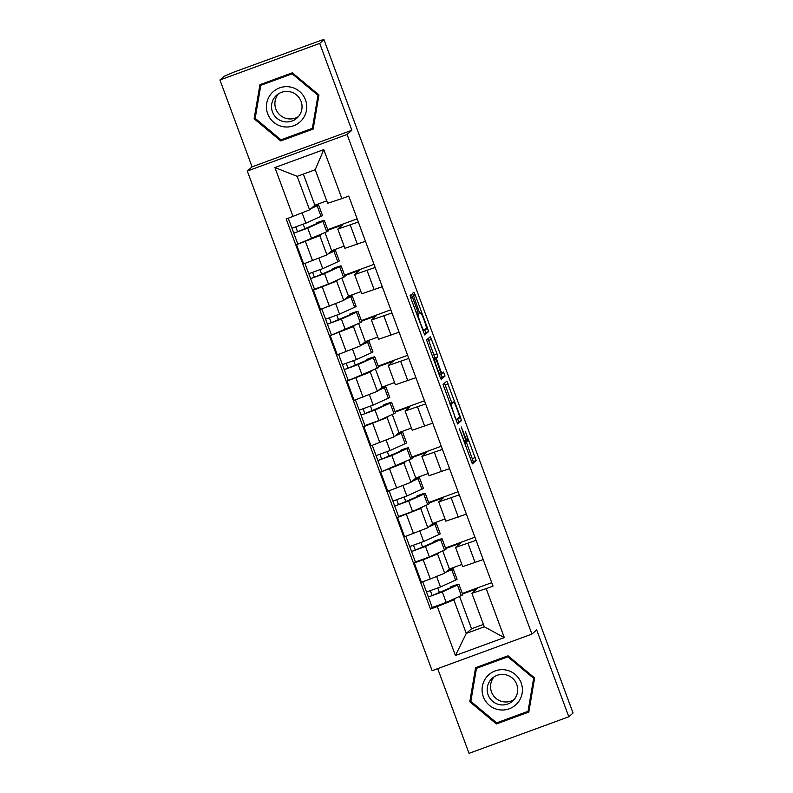 <?xml version="1.0" encoding="UTF-8"?>
<svg xmlns="http://www.w3.org/2000/svg" width="793" height="793" viewBox="0 0 793 793"><rect width="100%" height="100%" fill="white"/><g stroke="black" fill="none" stroke-linecap="round" stroke-linejoin="round"><path stroke-width="1.19" d="M459.306 428.666L472.41 463.875L476.187 460.545L465.263 431.293A9.764 0.833 69.9 0 1 467.969 441.037L467.662 441.314A9.764 0.833 69.9 0 1 467.632 441.334A9.764 0.833 69.9 0 1 463.598 432.75L461.258 426.941L463.31 433.008A9.764 0.833 69.9 0 1 466.026 442.762L465.709 443.029A9.764 0.833 69.9 0 0 465.709 443.029A9.764 0.833 69.9 0 1 461.645 434.465L459.306 428.666M412.459 297.226L411.19 294.55L410.13 295.482L410.972 298.535L424.721 334.973L428.507 331.643L427.665 328.599L415.175 294.837L413.906 292.151L412.628 293.291L418.813 310.787L420.082 313.463L420.716 312.898A8.168 0.694 69.9 0 0 420.716 312.898A8.168 0.694 69.9 0 1 424.156 320.184A8.168 0.694 69.9 0 1 426.386 328.203L423.898 330.394A8.168 0.694 69.9 0 1 423.878 330.413A8.168 0.694 69.9 0 1 420.459 323.108A8.168 0.694 69.9 0 1 418.238 315.089L417.802 311.679L412.459 297.226L410.734 297.861M347.086 134.463L351.854 130.26L319.718 43.397L323.97 39.65L573.061 713.016L568.809 716.763L536.673 629.9L531.905 634.093L347.086 134.463L247.307 171.05L432.126 670.68L531.905 634.093M443.039 384.466L457.64 423.958L461.427 420.627L460.574 417.584L446.826 381.146L443.039 384.466M439.927 376.784L426.584 339.979L430.361 336.648L436.973 353.777L437.825 356.82L436.289 358.168L440.69 370.807L441.949 373.483L443.545 372.076L445.032 376.08L441.195 379.46L439.927 376.784M319.718 43.397L219.939 79.984L224.191 76.237L234.014 72.074L321.74 40.106M437.696 668.638L469.03 753.35L568.809 716.763M219.939 79.984L252.075 166.847L247.307 171.05M323.97 39.65L321.73 40.136M476.087 540.34L455.549 547.408L462.666 566.648L483.205 559.58M439.292 552.434L437.548 553.97L423.184 559.739L430.302 578.979L444.665 573.21L449.433 569.007L461.853 564.457M430.302 578.979L421.43 582.231L414.313 562.99L415.433 562.009L409.723 546.565M455.549 547.408L460.356 543.155L445.686 548.538M445.478 547.983L474.918 537.188M423.184 559.739L414.313 562.99M459.266 494.872L438.727 501.939L445.844 521.17L466.383 514.112M398.611 516.53L397.491 517.522L404.608 536.762L427.843 527.732L432.611 523.539L445.032 518.979M438.727 501.939L443.535 497.687L428.864 503.059M428.656 502.514L458.096 491.719M422.471 506.965L420.726 508.491L397.491 517.522M442.444 449.393L421.906 456.461L429.023 475.701L449.562 468.633M400.485 451.217L400.217 450.483L402.785 449.423A18.655 0.615 159.7 0 1 408.425 447.817L412.31 458.314A18.655 0.615 159.7 0 1 410.833 459.127L380.67 472.043L387.787 491.283L411.022 482.253L415.79 478.06L428.21 473.51M421.906 456.461L426.713 452.208L412.043 457.591M411.835 457.036L441.275 446.241M405.649 461.486L403.905 463.023L380.67 472.043M425.623 403.924L405.084 410.982L412.201 430.222L432.74 423.155M364.968 425.583L363.848 426.575L370.965 445.805L394.2 436.784L398.968 432.591L411.389 428.032M405.084 410.982L409.892 406.73L395.221 412.112M395.013 411.567L424.453 400.772M388.828 416.018L387.083 417.544L363.848 426.575M408.801 358.446L388.263 365.514L395.38 384.754L415.919 377.686M366.842 360.27L366.574 359.536L369.141 358.476A18.655 0.615 159.7 0 1 374.782 356.87L378.667 367.367A18.655 0.615 159.7 0 1 377.19 368.18L347.027 381.096L354.144 400.336L377.379 391.306L382.147 387.113L394.567 382.553M388.263 365.514L393.07 361.261L378.4 366.644M378.192 366.088L407.632 355.294M372.006 370.539L370.262 372.066L347.027 381.096M391.98 312.967L371.441 320.035L378.558 339.275L399.097 332.208M350.02 314.801L349.753 314.058L352.32 313.007A18.655 0.615 159.7 0 1 357.96 311.391L361.846 321.889A18.655 0.615 159.7 0 1 360.369 322.701L330.205 335.617L337.322 354.858L360.557 345.837L365.325 341.634L377.746 337.084M371.441 320.035L376.249 315.783L361.578 321.165M361.37 320.61L390.81 309.815M355.185 325.061L353.44 326.597L330.205 335.617M375.158 267.499L354.62 274.566L361.737 293.806L382.276 286.739M314.504 289.167L313.384 290.149L320.501 309.389L343.736 300.359L348.504 296.166L360.924 291.606M354.62 274.566L359.427 270.314L344.757 275.686M344.549 275.141L373.989 264.347M338.363 279.592L336.619 281.119L313.384 290.149M358.337 222.02L337.798 229.088L344.915 248.328L365.454 241.26M316.377 223.854L316.11 223.111L318.677 222.06A18.655 0.615 159.7 0 1 324.317 220.444L328.203 230.941A18.655 0.615 159.7 0 1 326.726 231.754L296.562 244.67L303.679 263.91L326.914 254.89L331.682 250.687L344.103 246.137M337.798 229.088L342.606 224.835L327.935 230.218M327.727 229.663L357.167 218.868M321.542 234.113L319.797 235.65L296.562 244.67M324.971 232.557L331.682 250.687M341.793 278.026L348.504 296.166M358.614 323.504L365.325 341.634M375.436 368.973L382.147 387.113M392.257 414.452L398.968 432.591M409.079 459.92L415.79 478.06M425.9 505.399L432.611 523.539M442.722 550.877L449.433 569.007M456.114 597.912L453.864 599.895L466.264 633.419L484.295 626.797L471.894 593.283L477.178 588.634L462.507 594.007M459.543 596.346L471.538 628.77L466.264 633.419L455.42 655.514L437.31 606.546L453.864 599.895M471.538 628.77L483.413 624.418M471.894 593.283L486.178 588.624L504.298 637.592L455.42 655.514M293.033 216.519L274.913 167.541L323.792 149.619L341.902 198.597L327.618 203.256L315.217 169.732L297.187 176.343L309.587 209.867L286.194 219.027L430.47 609.054L437.31 606.546M486.178 588.624L493.018 586.116L348.742 196.089L341.902 198.597M475.592 667.686L469.793 701.755L496.398 723.95L528.812 712.064L534.621 677.985L508.006 655.801L475.592 667.686M351.854 130.26L252.075 166.847M259.935 84.682L254.127 118.762L280.742 140.946L313.156 129.061L318.955 94.982L292.349 72.797L259.935 84.682M309.587 209.867L314.861 205.218L326.736 200.867M303.342 174.083L314.861 205.218M462.299 593.461L491.739 582.667M450.949 587.643L450.682 586.899L453.249 585.849A18.655 0.615 159.7 0 1 458.889 584.243L462.775 594.73A18.655 0.615 159.7 0 1 461.298 595.553L446.201 602.422L432.235 607.478L430.47 609.054M439.55 592.837L437.786 588.089M422.728 547.358L420.964 542.61M405.907 501.88L404.143 497.132M389.085 456.411L387.321 451.663M372.264 410.933L370.5 406.185M355.442 365.464L353.678 360.716M338.621 319.985L336.856 315.237M321.799 274.517L320.035 269.769M304.978 229.038L303.213 224.29M504.298 637.592L484.295 626.797M315.217 169.732L323.792 149.619M297.187 176.343L274.913 167.541M476.405 667.389L470.873 701.131M496.834 722.77L497.3 723.157L528.901 711.569M470.685 700.972L469.793 701.755M497.3 723.157L496.398 723.95M260.748 84.385L255.217 118.127M281.178 139.766L281.644 140.153L313.245 128.565M255.029 117.969L254.127 118.762M281.644 140.153L280.742 140.946M471.835 462.894L473.282 461.615L466.244 441.84M451.742 402.636L444.496 383.197M457.065 422.976L458.513 421.698L457.66 418.635L460.574 417.584M455.509 417.871L456.391 419.755L459.712 416.831L457.581 410.546A9.764 0.833 69.9 0 0 453.546 401.972A9.764 0.833 69.9 0 0 453.527 401.982L451.257 403.974A9.764 0.833 69.9 0 0 453.973 413.728L455.172 418M450.672 403.032A9.764 0.833 69.9 0 0 450.642 403.032A9.764 0.833 69.9 0 0 450.622 403.052L453.527 401.982M449.879 403.696L453.546 401.972M436.289 358.168L433.424 359.219L434.911 357.891L428.032 338.7M440.611 378.479L442.117 377.151L441.186 374.157M434.703 359.576A8.168 0.694 69.9 0 0 436.923 367.595A8.168 0.694 69.9 0 0 440.343 374.891A8.168 0.694 69.9 0 0 440.363 374.881L441.245 374.108L436.844 361.479L435.585 358.793L433.692 359.943M424.146 333.992L425.603 332.713L424.741 329.65M446.439 571.644L449.383 570.197L447.639 570.593M448.055 570.226A18.655 0.615 159.7 0 1 453.18 568.789L457.055 579.286A18.655 0.615 159.7 0 1 455.579 580.099L440.482 586.969L426.515 592.024L422.719 581.765M453.18 568.789A18.655 0.615 159.7 0 1 451.703 569.612L445.607 572.377M450.682 586.899L453.943 586.285L432.135 595.573L430.401 590.825M458.889 584.243A18.655 0.615 159.7 0 1 457.412 585.056L442.316 591.925L428.349 596.98L426.545 592.034M432.155 595.583L428.369 596.951M429.618 526.175L432.562 524.718L430.817 525.115M431.233 524.748A18.655 0.615 159.7 0 1 436.358 523.321L440.234 533.808A18.655 0.615 159.7 0 1 438.757 534.631L423.66 541.5L409.694 546.546L405.897 536.286M436.358 523.321A18.655 0.615 159.7 0 1 434.881 524.133L428.785 526.909M434.128 542.174L433.86 541.431L437.121 540.806L415.314 550.104L413.579 545.356M415.334 550.104L411.547 551.472M433.86 541.431L436.428 540.38A18.655 0.615 159.7 0 1 442.068 538.764A18.655 0.615 159.7 0 1 440.591 539.587L425.494 546.456L411.527 551.502M442.068 538.764L445.953 549.262A18.655 0.615 159.7 0 1 444.476 550.074L429.38 556.944L415.413 561.999M412.796 480.697L415.74 479.24L413.996 479.646M414.412 479.279A18.655 0.615 159.7 0 1 419.537 477.842L423.412 488.339A18.655 0.615 159.7 0 1 421.935 489.152L406.839 496.021L392.872 501.077L389.076 490.808M419.537 477.842A18.655 0.615 159.7 0 1 418.06 478.655L411.964 481.43M417.306 496.696L417.039 495.952L420.3 495.338L398.492 504.626L396.758 499.877M417.039 495.952L419.606 494.901A18.655 0.615 159.7 0 1 425.246 493.296A18.655 0.615 159.7 0 1 423.769 494.108L408.673 500.978L394.706 506.033L392.902 501.087M425.246 493.296L429.132 503.783A18.655 0.615 159.7 0 1 427.655 504.606L412.558 511.475L398.592 516.521L394.706 506.033M398.512 504.635L394.726 506.003M517.77 702.776A20.212 20.132 -131.4 0 0 515.113 674.357A20.212 20.132 -131.4 0 0 486.724 676.895A20.212 20.132 -131.4 0 0 489.37 705.314A20.212 20.132 -131.4 0 0 517.77 702.776M514.191 699.466A15.305 15.236 -131.4 0 0 513.061 678.739A15.305 15.236 -131.4 0 0 490.689 679.869A15.305 15.236 -131.4 0 0 491.819 700.596A15.305 15.236 -131.4 0 0 514.191 699.466M494.118 676.816A15.305 15.236 -131.4 0 0 494.059 676.895A15.305 15.236 -131.4 0 0 514.132 699.545M470.834 701.349L476.464 668.34L507.867 656.822L533.649 678.322L528.029 711.331L496.626 722.849L470.834 701.349M476.464 668.34L508.452 656.168M534.462 677.856L528.881 710.578L528.029 711.331M508.531 656.237L507.867 656.822M534.313 677.737L533.649 678.322M302.113 119.773A20.212 20.132 -131.4 0 0 299.457 91.354A20.212 20.132 -131.4 0 0 271.067 93.891A20.212 20.132 -131.4 0 0 273.714 122.31A20.212 20.132 -131.4 0 0 302.113 119.773M298.535 116.462A15.305 15.236 -131.4 0 0 297.405 95.735A15.305 15.236 -131.4 0 0 275.032 96.865A15.305 15.236 -131.4 0 0 276.162 117.592A15.305 15.236 -131.4 0 0 298.535 116.462M278.462 93.822A15.305 15.236 -131.4 0 0 298.465 116.541M255.177 118.355L260.798 85.337L292.211 73.818L317.993 95.319L312.373 128.327L280.97 139.846L255.177 118.355M260.798 85.337L292.786 73.164M318.796 94.853L313.225 127.574L312.373 128.327M292.875 73.234L292.211 73.818M318.657 94.734L317.993 95.319M395.975 435.228L398.919 433.771L397.174 434.167M397.59 433.801A18.655 0.615 159.7 0 1 402.715 432.363L406.591 442.861A18.655 0.615 159.7 0 1 405.114 443.683L390.017 450.553L376.051 455.598L372.254 445.339M402.715 432.363A18.655 0.615 159.7 0 1 401.238 433.186L395.142 435.962M400.217 450.483L403.478 449.859L381.671 459.157L379.936 454.409M381.691 459.157L377.904 460.525L376.08 455.608M408.425 447.817A18.655 0.615 159.7 0 1 406.948 448.63L391.851 455.499L377.904 460.525M379.153 389.75L382.097 388.292L380.353 388.699M380.769 388.332A18.655 0.615 159.7 0 1 385.894 386.895L389.769 397.392A18.655 0.615 159.7 0 1 388.292 398.205L373.196 405.074L359.229 410.13L355.433 399.86M385.894 386.895A18.655 0.615 159.7 0 1 384.417 387.708L378.32 390.483M383.663 405.748L383.396 405.005L386.657 404.39L364.849 413.678L363.115 408.93M383.396 405.005L385.963 403.954A18.655 0.615 159.7 0 1 391.603 402.338A18.655 0.615 159.7 0 1 390.126 403.161L375.03 410.031L361.063 415.086L359.259 410.14M391.603 402.338L395.489 412.836A18.655 0.615 159.7 0 1 394.012 413.659L378.915 420.528L364.949 425.573L361.063 415.086M364.869 413.688L361.083 415.056M362.332 344.281L365.276 342.824L363.531 343.22M363.947 342.854A18.655 0.615 159.7 0 1 369.072 341.416L372.948 351.914A18.655 0.615 159.7 0 1 371.471 352.726L356.374 359.596L342.407 364.651L338.611 354.392M369.072 341.416A18.655 0.615 159.7 0 1 367.595 342.239L361.499 345.005M366.574 359.536L369.835 358.912L348.028 368.21L346.293 363.462M348.048 368.21L344.261 369.578L342.437 364.661M374.782 356.87A18.655 0.615 159.7 0 1 373.305 357.683L358.208 364.552L344.241 369.607L348.127 380.105M345.51 298.802L348.454 297.345L346.71 297.752M347.126 297.385A18.655 0.615 159.7 0 1 352.251 295.948L356.126 306.435A18.655 0.615 159.7 0 1 354.649 307.258L339.553 314.127L325.586 319.183L321.789 308.913M352.251 295.948A18.655 0.615 159.7 0 1 350.774 296.76L344.677 299.536M349.753 314.058L353.014 313.433L331.206 322.731L329.472 317.983M357.96 311.391A18.655 0.615 159.7 0 1 356.483 312.214L341.386 319.083L327.42 324.139L325.626 319.192M331.226 322.741L327.44 324.109M328.689 253.324L331.633 251.877L329.888 252.273M330.304 251.906A18.655 0.615 159.7 0 1 335.429 250.469L339.305 260.966A18.655 0.615 159.7 0 1 337.828 261.779L322.731 268.649L308.764 273.704L304.968 263.445M335.429 250.469A18.655 0.615 159.7 0 1 333.952 251.292L327.856 254.057M333.199 269.323L332.931 268.589L336.192 267.965L314.385 277.263L312.65 272.505M314.405 277.263L310.618 278.63L308.804 273.714M332.931 268.589L335.498 267.528A18.655 0.615 159.7 0 1 341.139 265.923A18.655 0.615 159.7 0 1 339.662 266.735L324.565 273.605L310.598 278.66L314.484 289.158L328.451 284.102L324.565 273.605M341.139 265.923L345.024 276.41A18.655 0.615 159.7 0 1 343.547 277.233L328.451 284.102M311.867 207.855L314.811 206.398L313.066 206.804M313.483 206.438A18.655 0.615 159.7 0 1 318.608 205L322.483 215.488A18.655 0.615 159.7 0 1 321.006 216.311L305.91 223.18L291.943 228.235L288.255 218.263M318.608 205A18.655 0.615 159.7 0 1 317.131 205.813L311.034 208.589M316.11 223.111L319.371 222.486L297.573 231.784L295.829 227.036M324.317 220.444A18.655 0.615 159.7 0 1 322.84 221.267L307.743 228.136L293.777 233.182L291.983 228.245M297.583 231.794L293.797 233.152M322.255 286.897L329.373 306.138M339.077 332.366L346.194 351.606M355.898 377.845L363.016 397.085M372.72 423.313L379.837 442.553M389.541 468.792L396.659 488.032M406.363 514.26L413.48 533.501M305.434 241.419L312.551 260.659M319.797 235.65L326.914 254.89M336.619 281.119L343.736 300.359M367.06 270.472L374.177 289.703M353.44 326.597L360.557 345.837M383.881 315.941L390.999 335.181M370.262 372.066L377.379 391.306M400.703 361.42L407.82 380.66M387.083 417.544L394.2 436.784M417.524 406.888L424.642 426.128M403.905 463.023L411.022 482.253M434.346 452.367L441.463 471.607M420.726 508.491L427.843 527.732M451.167 497.835L458.285 517.076M437.548 553.97L444.665 573.21M467.989 543.314L475.106 562.554M350.238 224.994L357.356 244.234M466.036 441.909L467.602 441.334L466.036 441.919M472.43 458.562L475.344 457.502M473.282 461.615L476.187 460.545M445.18 384.892L448.085 383.822M458.513 421.698L461.427 420.627M455.886 419.933L456.391 419.755L455.886 419.933M450.137 404.39L451.257 403.974M428.726 340.395L431.63 339.325M434.068 354.848L436.973 353.777M434.911 357.891L437.825 356.82M441.225 373.751L441.939 373.483L441.225 373.751M442.117 377.151L445.032 376.08M435.585 358.793L433.543 359.546L435.575 358.803M416.077 312.313L417.802 311.679M417.168 315.267L418.645 314.722M417.237 315.455L418.238 315.089M422.897 330.76L423.849 330.413L422.897 330.77M419.864 313.215L420.716 312.898L419.864 313.205M413.193 295.561L415.175 294.837M424.751 329.67L427.665 328.599M425.603 332.713L428.507 331.643M455.579 580.099L451.703 569.612M440.482 586.969L436.646 576.59M461.298 595.553L457.412 585.056M446.201 602.422L442.316 591.925M438.757 534.631L434.881 524.133M423.66 541.5L419.824 531.122M444.476 550.074L440.591 539.587M429.38 556.944L425.494 546.456M421.935 489.152L418.06 478.655M406.839 496.021L403.003 485.643M427.655 504.606L423.769 494.108M412.558 511.475L408.673 500.978M405.114 443.683L401.238 433.186M390.017 450.553L386.181 440.174M410.833 459.127L406.948 448.63M395.737 465.997L391.851 455.499M388.292 398.205L384.417 387.708M373.196 405.074L369.36 394.696M394.012 413.659L390.126 403.161M378.915 420.528L375.03 410.031M371.471 352.726L367.595 342.239M356.374 359.596L352.538 349.227M377.19 368.18L373.305 357.683M362.094 375.049L358.208 364.552M354.649 307.258L350.774 296.76M339.553 314.127L335.717 303.749M360.369 322.701L356.483 312.214M345.272 329.571L341.386 319.083M337.828 261.779L333.952 251.292M322.731 268.649L318.895 258.28M343.547 277.233L339.662 266.735M321.006 216.311L317.131 205.813M305.91 223.18L302.103 212.871M326.726 231.754L322.84 221.267M311.629 238.624L307.743 228.136M432.235 607.478L428.349 596.98M381.77 471.052L377.884 460.555M331.305 334.626L327.42 324.139M297.662 243.679L293.777 233.182"/></g></svg>
